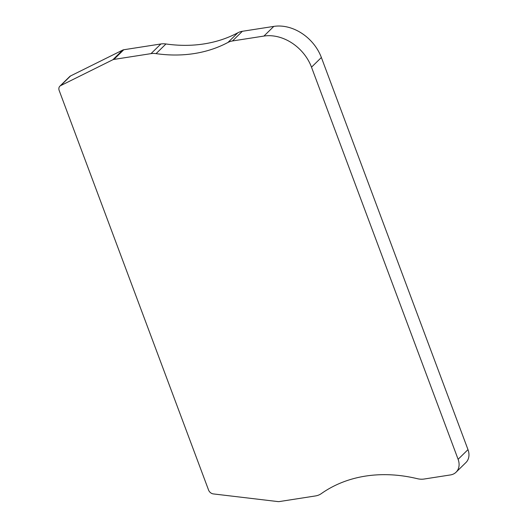 <?xml version="1.0" encoding="UTF-8"?>
<svg xmlns="http://www.w3.org/2000/svg" width="528" height="528" viewBox="0 0 528 528"><rect width="100%" height="100%" fill="white"/><g stroke="black" fill="none" stroke-linecap="round" stroke-linejoin="round"><path stroke-width="0.79" d="M456.067 472.204A15.286 12.032 -134.4 0 0 458.113 459.301L311.5 67.175A40.762 32.096 -134.4 0 0 263.927 36.069L232.485 40.96A20.381 16.045 45.6 0 0 227.964 42.445L237.844 32.782A20.381 16.045 45.6 0 1 242.359 31.291L273.801 26.4A40.762 32.096 -134.4 0 1 321.374 57.506L467.986 449.632A15.286 12.032 -134.4 0 1 465.94 462.535L456.067 472.204A15.286 12.032 -134.4 0 1 450.476 474.929L424.182 479.021A20.381 16.045 45.6 0 1 417.285 478.678A152.849 120.344 45.6 0 0 365.541 476.091A152.849 120.344 45.6 0 0 321.321 493.614A20.381 16.045 45.6 0 1 315.421 495.95L279.206 501.587A5.095 4.013 -134.4 0 1 278.051 501.6L213.345 493.918A5.095 4.013 45.6 0 1 208.553 490.017L59.182 90.499A5.095 4.013 45.6 0 1 59.862 86.196A5.095 4.013 45.6 0 1 60.687 85.615L70.561 75.946A5.095 4.013 45.6 0 0 69.736 76.527L59.862 86.196M123.763 49.751L113.89 59.42L151.008 53.638A20.381 16.045 45.6 0 1 156.077 53.632L165.957 43.969A20.381 16.045 45.6 0 0 160.888 43.976L123.763 49.751A5.095 4.013 -134.4 0 0 122.72 50.074L70.561 75.946M237.844 32.782A152.849 120.344 45.6 0 1 203.973 43.916A152.849 120.344 45.6 0 1 165.957 43.969M113.89 59.42A5.095 4.013 -134.4 0 0 112.847 59.743L60.687 85.615M227.964 42.445A152.849 120.344 45.6 0 1 194.099 53.585A152.849 120.344 45.6 0 1 156.077 53.632M151.008 53.638L160.888 43.976M122.72 50.074L112.847 59.743M321.374 57.506L311.5 67.175M467.986 449.632L458.113 459.301M232.485 40.96L242.359 31.291M273.801 26.4L263.927 36.069"/></g></svg>
